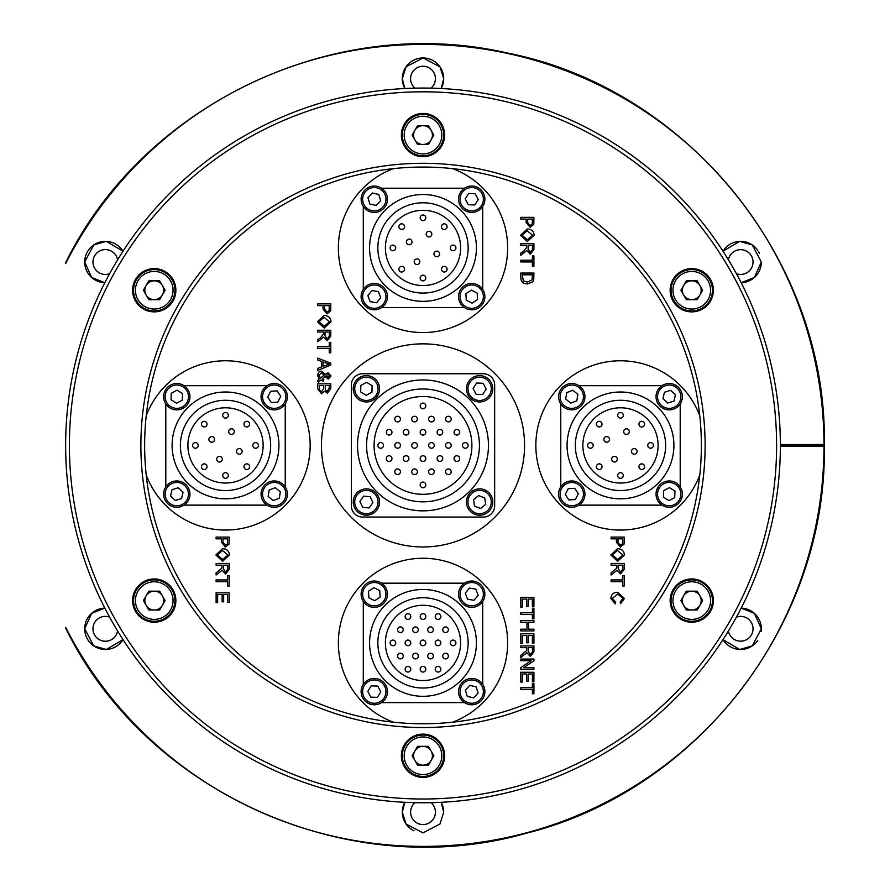 <?xml version="1.0" encoding="UTF-8"?>
<svg xmlns="http://www.w3.org/2000/svg" width="890" height="890" viewBox="0 0 890 890"><rect width="100%" height="100%" fill="white"/><g stroke="black" fill="none" stroke-linecap="round" stroke-linejoin="round"><path stroke-width="1.33" d="M109.603 617.115A12.416 12.416 0 0 0 92.961 628.796A12.416 12.416 0 0 0 117.602 630.977M84.695 628.796L91.648 613.321L104.831 608.104A20.693 20.693 0 0 0 99.758 648.699A20.693 20.693 0 0 0 123.02 639.61L106.322 649.466L93.739 645.895L84.695 628.796M117.602 259.858A12.416 12.416 0 0 0 92.961 262.027A12.416 12.416 0 0 0 109.603 273.708M104.831 282.72L91.626 277.491L84.695 262.027L93.784 244.895L106.355 241.368L123.02 251.214A20.693 20.693 0 0 0 84.695 262.027A20.693 20.693 0 0 0 104.831 282.709M431.005 88.143A12.416 12.416 0 0 0 423.006 66.238A12.416 12.416 0 0 0 415.007 88.143M402.313 78.654L406.04 66.794L423.117 57.961L439.972 66.817L443.687 78.654A20.693 20.693 0 0 0 423.006 57.961A20.693 20.693 0 0 0 404.817 88.522L402.313 78.654M736.408 273.708A12.416 12.416 0 0 0 753.04 262.027A12.416 12.416 0 0 0 728.409 259.858M757.713 250.368A20.693 20.693 0 0 0 722.991 251.214L739.679 241.368L752.273 244.928L761.317 262.027L754.375 277.491L741.181 282.72M759.437 253.405A20.693 20.693 0 0 0 758.636 251.859M728.409 630.977A12.416 12.416 0 0 0 753.04 628.796A12.416 12.416 0 0 0 736.408 617.115M741.181 608.104L754.375 613.321L761.317 628.796A20.693 20.693 0 0 0 741.17 608.115M415.007 802.68A12.416 12.416 0 0 0 423.006 824.585A12.416 12.416 0 0 0 431.005 802.68M441.195 802.302L443.687 812.169L439.994 823.984L423.006 832.862L406.051 824.029L402.313 812.169L404.817 802.302A20.693 20.693 0 0 0 413.972 830.782M443.687 812.169A20.693 20.693 0 0 0 441.184 802.302M761.15 631.422A20.693 20.693 0 0 0 761.317 628.796L752.25 645.906L739.679 649.466L722.991 639.61A20.693 20.693 0 0 0 757.702 640.489M824.351 445.979C827.01 622.866 698.105 790.42 526.446 833.207C349.57 883.826 146.427 793.413 65.649 628.106L65.649 627.294A400.978 400.978 0 0 0 823.984 446.346L780.363 446.346M824.351 444.844C827.422 260.881 687.458 88.11 506.866 52.922C334.495 13.116 143.579 103.896 65.649 262.717L65.649 263.529A400.978 400.978 0 0 1 823.984 444.477L823.984 446.346L823.984 444.477L780.363 444.477M441.184 88.522A20.693 20.693 0 0 0 443.687 78.654L441.195 88.522M741.17 282.709A20.693 20.693 0 0 0 761.317 262.027M780.363 445.412L824.207 445.412M146.216 474.993A84.639 84.639 0 0 0 298.818 487.731A84.639 84.639 0 0 0 267.834 372.109A84.639 84.639 0 0 0 146.216 415.83M393.425 168.622A84.639 84.639 0 0 0 380.686 321.223A84.639 84.639 0 0 0 496.297 290.24A84.639 84.639 0 0 0 452.587 168.622M699.785 415.83A84.639 84.639 0 0 0 547.194 403.092A84.639 84.639 0 0 0 578.166 518.714A84.639 84.639 0 0 0 699.785 474.993M452.587 722.202A84.639 84.639 0 0 0 465.325 569.6A84.639 84.639 0 0 0 349.703 600.583A84.639 84.639 0 0 0 393.425 722.202M473.78 357.457A101.56 101.56 0 0 0 335.052 394.626A101.56 101.56 0 0 0 372.22 533.366A101.56 101.56 0 0 0 510.96 496.197A101.56 101.56 0 0 0 473.78 357.457M520.806 261.938L520.806 260.203L532.376 260.203L532.376 255.875L533.922 255.875L533.922 266.277L532.376 266.266L532.376 261.938L520.806 261.938M520.583 235.26L527.192 228.986C531.419 229.053 533.744 231.144 534.156 235.272L527.347 241.535L520.583 235.26M520.806 689.461L520.806 687.725L532.376 687.725L532.376 683.398L533.922 683.398L533.922 693.799L532.376 693.799L532.376 689.461L520.806 689.461M520.806 660.714L520.806 659.056L533.922 659.045L533.922 660.825L523.62 667.723L533.922 667.723L533.922 669.38L520.806 669.38L520.806 667.611L531.107 660.714L520.806 660.714M520.806 643.57L520.806 633.791L533.922 633.78L533.922 643.27L532.376 643.27L532.376 635.516L528.36 635.527L528.36 642.78L526.824 642.78L526.813 635.527L522.352 635.527L522.352 643.581L520.806 643.57M520.806 614.523L520.806 612.787L532.376 612.776L532.376 608.46L533.922 608.46L533.922 618.85L532.376 618.85L532.376 614.512L520.806 614.523M216.114 602.63L216.114 592.84L229.231 592.84L229.231 602.33L227.684 602.319L227.684 594.576L223.668 594.576L223.668 601.829L222.122 601.829L222.122 594.576L217.661 594.576L217.661 602.63L216.114 602.63M216.114 565.195L216.114 563.459L229.231 563.459L229.231 569.277L225.648 573.95L222.077 570.256L216.114 575.018L216.114 572.837L221.877 568.176L221.933 567.208L221.933 565.195L216.114 565.195M216.114 538.839L216.114 537.104L229.231 537.104L229.108 544.046L225.437 547.116L221.443 542.21L221.443 538.839L216.114 538.839M611.085 581.671L611.085 579.935L622.655 579.935L622.655 575.619L624.202 575.619L624.202 586.009L622.655 586.009L622.655 581.671L611.085 581.671M610.863 555.004L617.471 548.73C621.698 548.796 624.024 550.888 624.435 555.015L617.627 561.267L610.863 555.004M317.674 388.819L317.674 383.824L330.791 383.824L330.791 388.741L327.442 393.091L324.65 391.255L321.479 393.725L317.674 388.819M317.674 359.983L317.674 358.147L330.791 363.176L330.791 365.045L317.674 370.418L317.674 368.438L321.646 366.914L321.646 361.429L317.674 359.983M317.674 331.981L317.674 330.246L330.791 330.234L330.791 336.053L327.22 340.725L323.649 337.032L317.674 341.805L317.674 339.613L320.411 337.889L323.504 333.995L323.504 331.981L317.674 331.981M317.674 305.615L317.674 303.879L330.791 303.879L330.668 310.821L326.997 313.892L323.014 308.986L323.014 305.615L317.674 305.615M317.452 321.78L324.06 315.505C328.288 315.572 330.613 317.663 331.024 321.791L324.216 328.054L317.452 321.78M317.674 348.457L317.674 346.722L329.244 346.711L329.244 342.394L330.791 342.394L330.791 352.785L329.244 352.785L329.244 348.446L317.674 348.457M317.374 381.042L319.221 379.029L317.452 375.269L318.809 372.065L321.29 371.108L325.206 374.234L328.087 372.754L331.024 376.014L328.221 379.062L325.028 376.581L322.024 378.94L323.849 379.563L323.493 381.243L320.667 380.075L318.653 382.122L317.374 381.042M611.085 538.839L611.085 537.104L624.202 537.104L624.079 544.046L620.408 547.116L616.414 542.21L616.414 538.839L611.085 538.839M611.085 565.195L611.085 563.459L624.202 563.459L624.202 569.277L620.619 573.95L617.048 570.256L611.085 575.018L611.085 572.837L616.848 568.176L616.915 567.208L616.904 565.195L611.085 565.195M612.342 598.325L615.691 602.163L615.246 603.898L610.863 598.469C611.207 594.398 613.51 592.34 617.749 592.306L624.424 598.492L620.608 603.676L620.208 601.963L622.944 598.458L617.749 594.097L612.342 598.325M215.892 555.004L222.5 548.73C226.728 548.796 229.053 550.888 229.464 555.015L222.656 561.267L215.892 555.004M216.114 581.671L216.114 579.935L227.684 579.935L227.684 575.619L229.231 575.619L229.231 586.009L227.684 586.009L227.684 581.671L216.114 581.671M520.806 607.114L520.806 597.323L533.922 597.323L533.922 606.813L532.376 606.813L532.376 599.059L528.36 599.059L528.36 606.312L526.824 606.324L526.813 599.059L522.352 599.059L522.352 607.114L520.806 607.114M520.806 622.377L520.806 620.642L533.922 620.642L533.922 622.377L528.538 622.377L528.538 629.185L533.922 629.185L533.922 630.921L520.806 630.932L520.806 629.197L526.991 629.197L526.991 622.377L520.806 622.377M520.806 647.664L520.806 645.929L533.922 645.929L533.922 651.747L530.34 656.419L526.769 652.726L520.806 657.488L520.806 655.307L526.568 650.646L526.635 649.678L526.624 647.664L520.806 647.664M520.806 682.063L520.806 672.273L533.922 672.273L533.922 681.751L532.376 681.751L532.376 674.008L528.36 674.008L528.36 681.262L526.824 681.262L526.813 674.008L522.352 674.008L522.352 682.063L520.806 682.063M520.806 219.096L520.806 217.36L533.922 217.36L533.8 224.302L530.129 227.373L526.135 222.467L526.135 219.096L520.806 219.096M520.806 245.462L520.806 243.727L533.922 243.727L533.922 249.534L530.34 254.206L526.769 250.513L520.806 255.285L520.806 253.094L523.531 251.369L526.635 247.476L526.624 245.462L520.806 245.462M520.806 277.802L520.806 273.063L533.922 273.063L533.733 279.916L532.798 281.841L527.436 283.91C523.231 283.921 521.017 281.874 520.806 277.802M329.244 305.615L324.561 305.615L324.561 309.008L326.942 312.101L329.133 310.588L329.244 305.615M329.534 321.802L324.038 317.296L318.943 321.768L324.227 326.263L329.534 321.802M329.345 331.97L325.006 331.97L325.006 335.708L327.22 338.934L329.345 336.131L329.345 331.97M326.908 363.365L323.059 361.93L323.059 366.38L329.411 364.077L326.908 363.365M326.897 375.035L326.063 375.758L328.176 377.416L329.689 375.936L328.243 374.412L326.897 375.035M318.876 375.28L320.5 378.016L324.16 375.068L321.39 372.843L318.876 375.28M329.244 385.548L325.284 385.559L325.44 390.043L327.231 391.378L329.244 388.174L329.244 385.548M323.738 385.559L319.221 385.559L319.288 389.998L321.479 391.923L323.738 388.585L323.738 385.559M622.655 538.839L617.971 538.839L617.971 542.232L620.352 545.325L622.544 543.812L622.655 538.839M622.944 555.015L617.449 550.521L612.342 554.993L617.638 559.487L622.944 555.015M622.755 565.195L618.417 565.195L618.417 568.933L620.619 572.159L622.755 569.344L622.755 565.195M227.684 538.839L222.989 538.839L222.989 542.232L225.381 545.325L227.562 543.812L227.684 538.839M227.974 555.015L222.478 550.521L217.371 554.993L222.667 559.487L227.974 555.015M227.784 565.195L223.446 565.195L223.446 568.933L225.648 572.159L227.784 569.344L227.784 565.195M532.476 647.664L528.137 647.664L528.137 651.391L530.34 654.628L532.476 651.814L532.476 647.664M532.376 219.096L527.692 219.096L527.692 222.489L530.073 225.582L532.264 224.069L532.376 219.096M532.665 235.283L527.169 230.777L522.063 235.249L527.358 239.744L532.665 235.283M532.476 245.462L528.137 245.462L528.137 249.189L530.34 252.415L532.476 249.612L532.476 245.462M532.376 274.799L522.352 274.799L523.276 280.817L527.47 282.119L532.109 279.805L532.376 274.799M172.927 481.546A13.161 13.161 0 0 0 164.227 498.011A13.161 13.161 0 0 0 180.681 506.71A13.161 13.161 0 0 0 189.381 490.245A13.161 13.161 0 0 0 172.927 481.546A13.161 13.161 0 0 1 189.381 490.245A13.161 13.161 0 0 1 180.681 506.71M178.256 487.776L172.026 489.689L170.58 496.042L175.352 500.48L181.582 498.556L183.029 492.203L178.256 487.776M474.893 514.32A13.161 13.161 0 0 0 491.903 506.744A13.161 13.161 0 0 0 484.338 489.734A13.161 13.161 0 0 0 467.328 497.299A13.161 13.161 0 0 0 474.893 514.32A13.161 13.161 0 0 1 467.328 497.299A13.161 13.161 0 0 1 484.338 489.734M474.548 506.121L480.633 508.457L485.695 504.363L484.683 497.922L478.598 495.585L473.536 499.691L474.548 506.121M384.469 304.992A13.161 13.161 0 0 0 382.644 286.458A13.161 13.161 0 0 0 364.11 288.282A13.161 13.161 0 0 0 365.935 306.816A13.161 13.161 0 0 0 384.469 304.992A13.161 13.161 0 0 1 365.935 306.816A13.161 13.161 0 0 1 364.11 288.282M376.581 302.733L380.72 297.705L378.428 291.608L371.998 290.541L367.859 295.58L370.151 301.677L376.581 302.733M710.576 290.24A18.812 18.812 0 0 0 691.764 271.439A18.812 18.812 0 0 0 672.951 290.24A18.812 18.812 0 0 0 691.764 309.053A18.812 18.812 0 0 0 710.576 290.24M671.071 290.24A20.693 20.693 0 0 1 691.764 269.559A20.693 20.693 0 0 1 712.456 290.24A20.693 20.693 0 0 1 691.764 310.933A20.693 20.693 0 0 1 671.071 290.24M699.907 294.946A9.401 9.401 0 0 0 691.764 280.839A9.401 9.401 0 0 0 683.62 294.946A9.401 9.401 0 0 0 699.907 294.946M680.906 290.24L686.335 280.839L697.193 280.839L702.622 290.24L697.193 299.652L686.335 299.652L680.906 290.24M144.836 600.583A9.401 9.401 0 0 0 162.392 605.278A9.401 9.401 0 0 0 154.248 591.171A9.401 9.401 0 0 0 146.105 605.278M135.436 600.583A18.812 18.812 0 0 0 154.248 619.384A18.812 18.812 0 0 0 173.049 600.583A18.812 18.812 0 0 0 154.248 581.771A18.812 18.812 0 0 0 135.436 600.583M174.93 600.583A20.693 20.693 0 0 1 154.248 621.265A20.693 20.693 0 0 1 133.556 600.583A20.693 20.693 0 0 1 154.248 579.891A20.693 20.693 0 0 1 174.93 600.583M165.106 600.583L159.677 609.984L148.819 609.984L143.39 600.583L148.819 591.171L159.677 591.171L165.106 600.583M461.543 585.831A13.161 13.161 0 0 0 463.367 604.366A13.161 13.161 0 0 0 481.891 602.541A13.161 13.161 0 0 0 480.066 584.007A13.161 13.161 0 0 0 461.543 585.831A13.161 13.161 0 0 1 480.066 584.007A13.161 13.161 0 0 1 481.891 602.541M469.419 588.09L465.292 593.118L467.584 599.226L474.014 600.283L478.141 595.243L475.85 589.147L469.419 588.09M563.426 406.875A13.161 13.161 0 0 0 581.949 405.05A13.161 13.161 0 0 0 580.135 386.527A13.161 13.161 0 0 0 561.601 388.34A13.161 13.161 0 0 0 563.426 406.875A13.161 13.161 0 0 1 561.601 388.34A13.161 13.161 0 0 1 580.135 386.527M565.684 398.998L570.712 403.126L576.809 400.834L577.877 394.404L572.837 390.276L566.741 392.568L565.684 398.998M386.872 195.333A13.161 13.161 0 0 0 370.407 186.633A13.161 13.161 0 0 0 361.707 203.087A13.161 13.161 0 0 0 378.172 211.798A13.161 13.161 0 0 0 386.872 195.333A13.161 13.161 0 0 1 378.172 211.798A13.161 13.161 0 0 1 361.707 203.087M380.642 200.662L378.717 194.432L372.365 192.985L367.937 197.758L369.862 203.988L376.214 205.434L380.642 200.662M405.139 616.57A2.826 2.826 0 0 0 407.954 619.384A2.826 2.826 0 0 0 410.78 616.57A2.826 2.826 0 0 0 407.954 613.744A2.826 2.826 0 0 0 405.139 616.57M420.18 616.57A2.826 2.826 0 0 0 423.006 619.384A2.826 2.826 0 0 0 425.82 616.57A2.826 2.826 0 0 0 423.006 613.744A2.826 2.826 0 0 0 420.18 616.57M435.232 616.57A2.826 2.826 0 0 0 438.047 619.384A2.826 2.826 0 0 0 440.873 616.57A2.826 2.826 0 0 0 438.047 613.744A2.826 2.826 0 0 0 435.232 616.57M397.608 629.731A2.826 2.826 0 0 0 400.433 632.556A2.826 2.826 0 0 0 403.259 629.731A2.826 2.826 0 0 0 400.433 626.916A2.826 2.826 0 0 0 397.608 629.731M412.66 629.731A2.826 2.826 0 0 0 415.485 632.556A2.826 2.826 0 0 0 418.3 629.731A2.826 2.826 0 0 0 415.485 626.916A2.826 2.826 0 0 0 412.66 629.731M427.701 629.731A2.826 2.826 0 0 0 430.526 632.556A2.826 2.826 0 0 0 433.352 629.731A2.826 2.826 0 0 0 430.526 626.916A2.826 2.826 0 0 0 427.701 629.731M442.753 629.731A2.826 2.826 0 0 0 445.579 632.556A2.826 2.826 0 0 0 448.393 629.731A2.826 2.826 0 0 0 445.579 626.916A2.826 2.826 0 0 0 442.753 629.731M405.139 669.236A2.826 2.826 0 0 0 407.954 672.05A2.826 2.826 0 0 0 410.78 669.236A2.826 2.826 0 0 0 407.954 666.41A2.826 2.826 0 0 0 405.139 669.236M420.18 669.236A2.826 2.826 0 0 0 423.006 672.05A2.826 2.826 0 0 0 425.82 669.236A2.826 2.826 0 0 0 423.006 666.41A2.826 2.826 0 0 0 420.18 669.236M435.232 669.236A2.826 2.826 0 0 0 438.047 672.05A2.826 2.826 0 0 0 440.873 669.236A2.826 2.826 0 0 0 438.047 666.41A2.826 2.826 0 0 0 435.232 669.236M397.608 656.064A2.826 2.826 0 0 0 400.433 658.889A2.826 2.826 0 0 0 403.259 656.064A2.826 2.826 0 0 0 400.433 653.249A2.826 2.826 0 0 0 397.608 656.064M412.66 656.064A2.826 2.826 0 0 0 415.485 658.889A2.826 2.826 0 0 0 418.3 656.064A2.826 2.826 0 0 0 415.485 653.249A2.826 2.826 0 0 0 412.66 656.064M427.701 656.064A2.826 2.826 0 0 0 430.526 658.889A2.826 2.826 0 0 0 433.352 656.064A2.826 2.826 0 0 0 430.526 653.249A2.826 2.826 0 0 0 427.701 656.064M442.753 656.064A2.826 2.826 0 0 0 445.579 658.889A2.826 2.826 0 0 0 448.393 656.064A2.826 2.826 0 0 0 445.579 653.249A2.826 2.826 0 0 0 442.753 656.064M450.273 642.903A2.826 2.826 0 0 0 453.099 645.717A2.826 2.826 0 0 0 455.914 642.903A2.826 2.826 0 0 0 453.099 640.077A2.826 2.826 0 0 0 450.273 642.903M435.232 642.903A2.826 2.826 0 0 0 438.047 645.717A2.826 2.826 0 0 0 440.873 642.903A2.826 2.826 0 0 0 438.047 640.077A2.826 2.826 0 0 0 435.232 642.903M420.18 642.903A2.826 2.826 0 0 0 423.006 645.717A2.826 2.826 0 0 0 425.82 642.903A2.826 2.826 0 0 0 423.006 640.077A2.826 2.826 0 0 0 420.18 642.903M405.139 642.903A2.826 2.826 0 0 0 407.954 645.717A2.826 2.826 0 0 0 410.78 642.903A2.826 2.826 0 0 0 407.954 640.077A2.826 2.826 0 0 0 405.139 642.903M390.087 642.903A2.826 2.826 0 0 0 392.913 645.717A2.826 2.826 0 0 0 395.727 642.903A2.826 2.826 0 0 0 392.913 640.077A2.826 2.826 0 0 0 390.087 642.903M385.392 642.903A37.614 37.614 0 0 1 423.006 605.278A37.614 37.614 0 0 1 460.62 642.903A37.614 37.614 0 0 1 423.006 680.516A37.614 37.614 0 0 1 385.392 642.903M468.14 642.903A45.145 45.145 0 0 1 423.006 688.037A45.145 45.145 0 0 1 377.861 642.903A45.145 45.145 0 0 1 423.006 597.757A45.145 45.145 0 0 1 468.14 642.903M476.417 642.903A53.411 53.411 0 0 1 423.006 696.314A53.411 53.411 0 0 1 369.584 642.903A53.411 53.411 0 0 1 423.006 589.48A53.411 53.411 0 0 1 476.417 642.903M363.287 684.377L363.287 601.418M381.521 583.184L464.491 583.184M482.725 601.418L482.725 684.377M464.491 702.611L381.521 702.611M359.527 400.033A13.161 13.161 0 0 0 377.627 395.661A13.161 13.161 0 0 0 373.255 377.56A13.161 13.161 0 0 0 355.155 381.944A13.161 13.161 0 0 0 359.527 400.033A13.161 13.161 0 0 1 355.155 381.944A13.161 13.161 0 0 1 373.255 377.56M360.673 391.923L366.235 395.316L371.953 392.19L372.109 385.682L366.547 382.288L360.828 385.403L360.673 391.923M378.295 496.409A13.161 13.161 0 0 0 360.773 490.123A13.161 13.161 0 0 0 354.487 507.645A13.161 13.161 0 0 0 372.009 513.931A13.161 13.161 0 0 0 378.295 496.409A13.161 13.161 0 0 1 372.009 513.931A13.161 13.161 0 0 1 354.487 507.645M372.888 502.561L370.107 496.676L363.609 496.13L359.894 501.482L362.675 507.378L369.172 507.912L372.888 502.561M662.193 505.264A13.161 13.161 0 0 0 680.349 501.137A13.161 13.161 0 0 0 676.211 482.981A13.161 13.161 0 0 0 658.066 487.119A13.161 13.161 0 0 0 662.193 505.264A13.161 13.161 0 0 1 658.066 487.119A13.161 13.161 0 0 1 676.211 482.981M663.439 497.165L668.957 500.636L674.72 497.599L674.965 491.08L669.447 487.62L663.684 490.657L663.439 497.165M285.278 389.542A13.161 13.161 0 0 0 267.078 385.648A13.161 13.161 0 0 0 263.184 403.86A13.161 13.161 0 0 0 281.385 407.753A13.161 13.161 0 0 0 285.278 389.542A13.161 13.161 0 0 1 281.385 407.753A13.161 13.161 0 0 1 263.184 403.86M280.739 396.361L277.19 390.899L270.694 391.233L267.723 397.029L271.261 402.503L277.769 402.169L280.739 396.361M367.136 583.139A13.161 13.161 0 0 0 363.242 601.34A13.161 13.161 0 0 0 381.443 605.233A13.161 13.161 0 0 0 385.337 587.033A13.161 13.161 0 0 0 367.136 583.139A13.161 13.161 0 0 1 385.337 587.033A13.161 13.161 0 0 1 381.443 605.233M373.956 587.678L368.493 591.216L368.816 597.724L374.623 600.694L380.097 597.145L379.763 590.649L373.956 587.678M144.836 273.953A18.812 18.812 0 0 0 137.961 299.652A18.812 18.812 0 0 0 163.649 306.527A18.812 18.812 0 0 0 170.535 280.839A18.812 18.812 0 0 0 144.836 273.953M164.594 308.163A20.693 20.693 0 0 1 136.326 300.586A20.693 20.693 0 0 1 143.902 272.329A20.693 20.693 0 0 1 172.159 279.905A20.693 20.693 0 0 1 164.594 308.163M154.248 280.839A9.401 9.401 0 0 0 146.105 294.946A9.401 9.401 0 0 0 162.392 294.946A9.401 9.401 0 0 0 154.248 280.839M159.677 299.652L148.819 299.652L143.39 290.24L148.819 280.839L159.677 280.839L165.106 290.24L159.677 299.652M413.594 772.042A18.812 18.812 0 0 0 439.293 765.155A18.812 18.812 0 0 0 432.407 739.457A18.812 18.812 0 0 0 406.719 746.343A18.812 18.812 0 0 0 413.594 772.042M433.352 737.832A20.693 20.693 0 0 1 440.917 766.09A20.693 20.693 0 0 1 412.66 773.666A20.693 20.693 0 0 1 405.084 745.408A20.693 20.693 0 0 1 433.352 737.832M414.862 760.449A9.401 9.401 0 0 0 431.149 760.449A9.401 9.401 0 0 0 423.006 746.343A9.401 9.401 0 0 0 414.862 760.449M428.435 746.343L433.864 755.744L428.435 765.155L417.577 765.155L412.148 755.744L417.577 746.343L428.435 746.343M208.894 439.415A2.826 2.826 0 0 0 211.72 442.23A2.826 2.826 0 0 0 214.535 439.415A2.826 2.826 0 0 0 211.72 436.589A2.826 2.826 0 0 0 208.894 439.415M228.697 431.617A2.826 2.826 0 0 0 231.511 434.431A2.826 2.826 0 0 0 234.337 431.617A2.826 2.826 0 0 0 231.511 428.791A2.826 2.826 0 0 0 228.697 431.617M236.495 451.408A2.826 2.826 0 0 0 239.321 454.234A2.826 2.826 0 0 0 242.136 451.408A2.826 2.826 0 0 0 239.321 448.593A2.826 2.826 0 0 0 236.495 451.408M216.693 459.207A2.826 2.826 0 0 0 219.518 462.032A2.826 2.826 0 0 0 222.333 459.207A2.826 2.826 0 0 0 219.518 456.392A2.826 2.826 0 0 0 216.693 459.207M192.607 445.412A2.826 2.826 0 0 0 195.422 448.237A2.826 2.826 0 0 0 198.248 445.412A2.826 2.826 0 0 0 195.422 442.586A2.826 2.826 0 0 0 192.607 445.412M201.418 424.13A2.826 2.826 0 0 0 204.233 426.955A2.826 2.826 0 0 0 207.059 424.13A2.826 2.826 0 0 0 204.233 421.315A2.826 2.826 0 0 0 201.418 424.13M222.7 415.319A2.826 2.826 0 0 0 225.515 418.144A2.826 2.826 0 0 0 228.341 415.319A2.826 2.826 0 0 0 225.515 412.493A2.826 2.826 0 0 0 222.7 415.319M243.971 424.13A2.826 2.826 0 0 0 246.797 426.955A2.826 2.826 0 0 0 249.623 424.13A2.826 2.826 0 0 0 246.797 421.315A2.826 2.826 0 0 0 243.971 424.13M252.793 445.412A2.826 2.826 0 0 0 255.608 448.237A2.826 2.826 0 0 0 258.434 445.412A2.826 2.826 0 0 0 255.608 442.586A2.826 2.826 0 0 0 252.793 445.412M243.971 466.694A2.826 2.826 0 0 0 246.797 469.508A2.826 2.826 0 0 0 249.623 466.694A2.826 2.826 0 0 0 246.797 463.868A2.826 2.826 0 0 0 243.971 466.694M222.7 475.505A2.826 2.826 0 0 0 225.515 478.33A2.826 2.826 0 0 0 228.341 475.505A2.826 2.826 0 0 0 225.515 472.679A2.826 2.826 0 0 0 222.7 475.505M201.418 466.694A2.826 2.826 0 0 0 204.233 469.508A2.826 2.826 0 0 0 207.059 466.694A2.826 2.826 0 0 0 204.233 463.868A2.826 2.826 0 0 0 201.418 466.694M187.901 445.412A37.614 37.614 0 0 1 225.515 407.798A37.614 37.614 0 0 1 263.129 445.412A37.614 37.614 0 0 1 225.515 483.025A37.614 37.614 0 0 1 187.901 445.412M270.66 445.412A45.145 45.145 0 0 1 225.515 490.557A45.145 45.145 0 0 1 180.381 445.412A45.145 45.145 0 0 1 225.515 400.278A45.145 45.145 0 0 1 270.66 445.412M278.937 445.412A53.411 53.411 0 0 1 225.515 498.823A53.411 53.411 0 0 1 172.104 445.412A53.411 53.411 0 0 1 225.515 392.001A53.411 53.411 0 0 1 278.937 445.412M165.796 486.897L165.796 403.926M184.03 385.693L267 385.693M285.234 403.926L285.234 486.897M267 505.131L184.03 505.131M478.876 307.695A13.161 13.161 0 0 0 482.769 289.484A13.161 13.161 0 0 0 464.558 285.59A13.161 13.161 0 0 0 460.664 303.79A13.161 13.161 0 0 0 478.876 307.695A13.161 13.161 0 0 1 460.664 303.79A13.161 13.161 0 0 1 464.558 285.59M472.045 303.145L477.518 299.607L477.185 293.099L471.389 290.129L465.915 293.678L466.249 300.175L472.045 303.145M406.385 241.924A2.826 2.826 0 0 0 409.2 244.75A2.826 2.826 0 0 0 412.026 241.924A2.826 2.826 0 0 0 409.2 239.11A2.826 2.826 0 0 0 406.385 241.924M426.188 234.126A2.826 2.826 0 0 0 429.002 236.951A2.826 2.826 0 0 0 431.828 234.126A2.826 2.826 0 0 0 429.002 231.311A2.826 2.826 0 0 0 426.188 234.126M433.986 253.928A2.826 2.826 0 0 0 436.801 256.743A2.826 2.826 0 0 0 439.627 253.928A2.826 2.826 0 0 0 436.801 251.102A2.826 2.826 0 0 0 433.986 253.928M414.184 261.727A2.826 2.826 0 0 0 416.998 264.541A2.826 2.826 0 0 0 419.824 261.727A2.826 2.826 0 0 0 416.998 258.901A2.826 2.826 0 0 0 414.184 261.727M390.087 247.921A2.826 2.826 0 0 0 392.913 250.746A2.826 2.826 0 0 0 395.727 247.921A2.826 2.826 0 0 0 392.913 245.106A2.826 2.826 0 0 0 390.087 247.921M398.898 226.65A2.826 2.826 0 0 0 401.724 229.464A2.826 2.826 0 0 0 404.55 226.65A2.826 2.826 0 0 0 401.724 223.824A2.826 2.826 0 0 0 398.898 226.65M420.18 217.828A2.826 2.826 0 0 0 423.006 220.653A2.826 2.826 0 0 0 425.82 217.828A2.826 2.826 0 0 0 423.006 215.013A2.826 2.826 0 0 0 420.18 217.828M441.462 226.65A2.826 2.826 0 0 0 444.288 229.464A2.826 2.826 0 0 0 447.103 226.65A2.826 2.826 0 0 0 444.288 223.824A2.826 2.826 0 0 0 441.462 226.65M450.273 247.921A2.826 2.826 0 0 0 453.099 250.746A2.826 2.826 0 0 0 455.914 247.921A2.826 2.826 0 0 0 453.099 245.106A2.826 2.826 0 0 0 450.273 247.921M441.462 269.203A2.826 2.826 0 0 0 444.288 272.029A2.826 2.826 0 0 0 447.103 269.203A2.826 2.826 0 0 0 444.288 266.388A2.826 2.826 0 0 0 441.462 269.203M420.18 278.014A2.826 2.826 0 0 0 423.006 280.839A2.826 2.826 0 0 0 425.82 278.014A2.826 2.826 0 0 0 423.006 275.199A2.826 2.826 0 0 0 420.18 278.014M398.898 269.203A2.826 2.826 0 0 0 401.724 272.029A2.826 2.826 0 0 0 404.55 269.203A2.826 2.826 0 0 0 401.724 266.388A2.826 2.826 0 0 0 398.898 269.203M385.392 247.921A37.614 37.614 0 0 1 423.006 210.307A37.614 37.614 0 0 1 460.62 247.921A37.614 37.614 0 0 1 423.006 285.545A37.614 37.614 0 0 1 385.392 247.921M468.14 247.921A45.145 45.145 0 0 1 423.006 293.066A45.145 45.145 0 0 1 377.861 247.921A45.145 45.145 0 0 1 423.006 202.787A45.145 45.145 0 0 1 468.14 247.921M476.417 247.921A53.411 53.411 0 0 1 423.006 301.343A53.411 53.411 0 0 1 369.584 247.921A53.411 53.411 0 0 1 423.006 194.51A53.411 53.411 0 0 1 476.417 247.921M363.287 289.406L363.287 206.447M381.521 188.213L464.491 188.213M482.725 206.447L482.725 289.406M464.491 307.64L381.521 307.64M673.085 409.278A13.161 13.161 0 0 0 681.785 392.824A13.161 13.161 0 0 0 665.319 384.113A13.161 13.161 0 0 0 656.62 400.578A13.161 13.161 0 0 0 673.085 409.278A13.161 13.161 0 0 1 656.62 400.578A13.161 13.161 0 0 1 665.319 384.113M667.756 403.048L673.975 401.134L675.432 394.782L670.648 390.343L664.43 392.268L662.972 398.62L667.756 403.048M363.142 684.599A13.161 13.161 0 0 0 367.281 702.755A13.161 13.161 0 0 0 385.437 698.628A13.161 13.161 0 0 0 381.298 680.472A13.161 13.161 0 0 0 363.142 684.599A13.161 13.161 0 0 1 381.298 680.472A13.161 13.161 0 0 1 385.437 698.628M371.252 685.845L367.781 691.363L370.819 697.126L377.327 697.371L380.798 691.864L377.761 686.101L371.252 685.845M603.865 439.415A2.826 2.826 0 0 0 606.691 442.23A2.826 2.826 0 0 0 609.517 439.415A2.826 2.826 0 0 0 606.691 436.589A2.826 2.826 0 0 0 603.865 439.415M623.668 431.617A2.826 2.826 0 0 0 626.493 434.431A2.826 2.826 0 0 0 629.308 431.617A2.826 2.826 0 0 0 626.493 428.791A2.826 2.826 0 0 0 623.668 431.617M631.466 451.408A2.826 2.826 0 0 0 634.292 454.234A2.826 2.826 0 0 0 637.106 451.408A2.826 2.826 0 0 0 634.292 448.593A2.826 2.826 0 0 0 631.466 451.408M611.675 459.207A2.826 2.826 0 0 0 614.489 462.032A2.826 2.826 0 0 0 617.315 459.207A2.826 2.826 0 0 0 614.489 456.392A2.826 2.826 0 0 0 611.675 459.207M587.578 445.412A2.826 2.826 0 0 0 590.393 448.237A2.826 2.826 0 0 0 593.218 445.412A2.826 2.826 0 0 0 590.393 442.586A2.826 2.826 0 0 0 587.578 445.412M596.389 424.13A2.826 2.826 0 0 0 599.215 426.955A2.826 2.826 0 0 0 602.029 424.13A2.826 2.826 0 0 0 599.215 421.315A2.826 2.826 0 0 0 596.389 424.13M617.671 415.319A2.826 2.826 0 0 0 620.486 418.144A2.826 2.826 0 0 0 623.312 415.319A2.826 2.826 0 0 0 620.486 412.493A2.826 2.826 0 0 0 617.671 415.319M638.953 424.13A2.826 2.826 0 0 0 641.768 426.955A2.826 2.826 0 0 0 644.594 424.13A2.826 2.826 0 0 0 641.768 421.315A2.826 2.826 0 0 0 638.953 424.13M647.764 445.412A2.826 2.826 0 0 0 650.579 448.237A2.826 2.826 0 0 0 653.405 445.412A2.826 2.826 0 0 0 650.579 442.586A2.826 2.826 0 0 0 647.764 445.412M638.953 466.694A2.826 2.826 0 0 0 641.768 469.508A2.826 2.826 0 0 0 644.594 466.694A2.826 2.826 0 0 0 641.768 463.868A2.826 2.826 0 0 0 638.953 466.694M617.671 475.505A2.826 2.826 0 0 0 620.486 478.33A2.826 2.826 0 0 0 623.312 475.505A2.826 2.826 0 0 0 620.486 472.679A2.826 2.826 0 0 0 617.671 475.505M596.389 466.694A2.826 2.826 0 0 0 599.215 469.508A2.826 2.826 0 0 0 602.029 466.694A2.826 2.826 0 0 0 599.215 463.868A2.826 2.826 0 0 0 596.389 466.694M582.872 445.412A37.614 37.614 0 0 1 620.486 407.798A37.614 37.614 0 0 1 658.111 445.412A37.614 37.614 0 0 1 620.486 483.025A37.614 37.614 0 0 1 582.872 445.412M665.631 445.412A45.145 45.145 0 0 1 620.486 490.557A45.145 45.145 0 0 1 575.352 445.412A45.145 45.145 0 0 1 620.486 400.278A45.145 45.145 0 0 1 665.631 445.412M673.908 445.412A53.411 53.411 0 0 1 620.486 498.823A53.411 53.411 0 0 1 567.075 445.412A53.411 53.411 0 0 1 620.486 392.001A53.411 53.411 0 0 1 673.908 445.412M560.778 486.897L560.778 403.926M579.012 385.693L661.971 385.693M680.205 403.926L680.205 486.897M661.971 505.131L579.012 505.131M459.14 695.49A13.161 13.161 0 0 0 475.594 704.19A13.161 13.161 0 0 0 484.293 687.736A13.161 13.161 0 0 0 467.84 679.037A13.161 13.161 0 0 0 459.14 695.49A13.161 13.161 0 0 1 467.84 679.037A13.161 13.161 0 0 1 484.293 687.736M465.37 690.162L467.283 696.392L473.636 697.838L478.064 693.065L476.15 686.835L469.798 685.389L465.37 690.162M418.3 763.898A9.401 9.401 0 0 0 423.006 765.155M183.818 385.559A13.161 13.161 0 0 0 165.662 389.686A13.161 13.161 0 0 0 169.79 407.843A13.161 13.161 0 0 0 187.946 403.715A13.161 13.161 0 0 0 183.818 385.559A13.161 13.161 0 0 1 187.946 403.715A13.161 13.161 0 0 1 169.79 407.843M182.561 393.658L177.054 390.187L171.292 393.224L171.036 399.743L176.554 403.214L182.316 400.166L182.561 393.658M479.076 401.957A13.161 13.161 0 0 0 492.771 389.342A13.161 13.161 0 0 0 480.155 375.647A13.161 13.161 0 0 0 466.46 388.262A13.161 13.161 0 0 0 479.076 401.957A13.161 13.161 0 0 1 466.46 388.262A13.161 13.161 0 0 1 480.155 375.647M476.128 394.303L482.636 394.57L486.129 389.064L483.103 383.29L476.595 383.034L473.102 388.53L476.128 394.303M282.586 483.949A13.161 13.161 0 0 0 264.052 485.773A13.161 13.161 0 0 0 265.876 504.296A13.161 13.161 0 0 0 284.411 502.483A13.161 13.161 0 0 0 282.586 483.949A13.161 13.161 0 0 1 284.411 502.483A13.161 13.161 0 0 1 265.876 504.296M280.328 491.836L275.288 487.698L269.192 489.99L268.135 496.42L273.163 500.558L279.271 498.255L280.328 491.836M560.722 501.281A13.161 13.161 0 0 0 578.934 505.175A13.161 13.161 0 0 0 582.828 486.975A13.161 13.161 0 0 0 564.616 483.07A13.161 13.161 0 0 0 560.722 501.281A13.161 13.161 0 0 1 564.616 483.07A13.161 13.161 0 0 1 582.828 486.975M565.272 494.462L568.81 499.924L575.318 499.59L578.289 493.794L574.74 488.321L568.232 488.655L565.272 494.462M386.327 458.572A2.826 2.826 0 0 0 389.153 461.398A2.826 2.826 0 0 0 391.967 458.572A2.826 2.826 0 0 0 389.153 455.758A2.826 2.826 0 0 0 386.327 458.572M403.259 458.572A2.826 2.826 0 0 0 406.074 461.398A2.826 2.826 0 0 0 408.899 458.572A2.826 2.826 0 0 0 406.074 455.758A2.826 2.826 0 0 0 403.259 458.572M420.18 458.572A2.826 2.826 0 0 0 423.006 461.398A2.826 2.826 0 0 0 425.82 458.572A2.826 2.826 0 0 0 423.006 455.758A2.826 2.826 0 0 0 420.18 458.572M437.112 458.572A2.826 2.826 0 0 0 439.927 461.398A2.826 2.826 0 0 0 442.753 458.572A2.826 2.826 0 0 0 439.927 455.758A2.826 2.826 0 0 0 437.112 458.572M454.034 458.572A2.826 2.826 0 0 0 456.859 461.398A2.826 2.826 0 0 0 459.685 458.572A2.826 2.826 0 0 0 456.859 455.758A2.826 2.826 0 0 0 454.034 458.572M445.579 471.745A2.826 2.826 0 0 0 448.393 474.57A2.826 2.826 0 0 0 451.219 471.745A2.826 2.826 0 0 0 448.393 468.919A2.826 2.826 0 0 0 445.579 471.745M428.646 471.745A2.826 2.826 0 0 0 431.472 474.57A2.826 2.826 0 0 0 434.287 471.745A2.826 2.826 0 0 0 431.472 468.919A2.826 2.826 0 0 0 428.646 471.745M411.714 471.745A2.826 2.826 0 0 0 414.54 474.57A2.826 2.826 0 0 0 417.366 471.745A2.826 2.826 0 0 0 414.54 468.919A2.826 2.826 0 0 0 411.714 471.745M394.793 471.745A2.826 2.826 0 0 0 397.608 474.57A2.826 2.826 0 0 0 400.433 471.745A2.826 2.826 0 0 0 397.608 468.919A2.826 2.826 0 0 0 394.793 471.745M420.18 484.905A2.826 2.826 0 0 0 423.006 487.731A2.826 2.826 0 0 0 425.82 484.905A2.826 2.826 0 0 0 423.006 482.091A2.826 2.826 0 0 0 420.18 484.905M420.18 405.918A2.826 2.826 0 0 0 423.006 408.733A2.826 2.826 0 0 0 425.82 405.918A2.826 2.826 0 0 0 423.006 403.092A2.826 2.826 0 0 0 420.18 405.918M394.793 419.079A2.826 2.826 0 0 0 397.608 421.905A2.826 2.826 0 0 0 400.433 419.079A2.826 2.826 0 0 0 397.608 416.264A2.826 2.826 0 0 0 394.793 419.079M411.714 419.079A2.826 2.826 0 0 0 414.54 421.905A2.826 2.826 0 0 0 417.366 419.079A2.826 2.826 0 0 0 414.54 416.264A2.826 2.826 0 0 0 411.714 419.079M445.579 419.079A2.826 2.826 0 0 0 448.393 421.905A2.826 2.826 0 0 0 451.219 419.079A2.826 2.826 0 0 0 448.393 416.264A2.826 2.826 0 0 0 445.579 419.079M428.646 419.079A2.826 2.826 0 0 0 431.472 421.905A2.826 2.826 0 0 0 434.287 419.079A2.826 2.826 0 0 0 431.472 416.264A2.826 2.826 0 0 0 428.646 419.079M386.327 432.251A2.826 2.826 0 0 0 389.153 435.065A2.826 2.826 0 0 0 391.967 432.251A2.826 2.826 0 0 0 389.153 429.425A2.826 2.826 0 0 0 386.327 432.251M403.259 432.251A2.826 2.826 0 0 0 406.074 435.065A2.826 2.826 0 0 0 408.899 432.251A2.826 2.826 0 0 0 406.074 429.425A2.826 2.826 0 0 0 403.259 432.251M454.034 432.251A2.826 2.826 0 0 0 456.859 435.065A2.826 2.826 0 0 0 459.685 432.251A2.826 2.826 0 0 0 456.859 429.425A2.826 2.826 0 0 0 454.034 432.251M437.112 432.251A2.826 2.826 0 0 0 439.927 435.065A2.826 2.826 0 0 0 442.753 432.251A2.826 2.826 0 0 0 439.927 429.425A2.826 2.826 0 0 0 437.112 432.251M420.18 432.251A2.826 2.826 0 0 0 423.006 435.065A2.826 2.826 0 0 0 425.82 432.251A2.826 2.826 0 0 0 423.006 429.425A2.826 2.826 0 0 0 420.18 432.251M462.5 445.412A2.826 2.826 0 0 0 465.325 448.237A2.826 2.826 0 0 0 468.14 445.412A2.826 2.826 0 0 0 465.325 442.586A2.826 2.826 0 0 0 462.5 445.412M445.579 445.412A2.826 2.826 0 0 0 448.393 448.237A2.826 2.826 0 0 0 451.219 445.412A2.826 2.826 0 0 0 448.393 442.586A2.826 2.826 0 0 0 445.579 445.412M428.646 445.412A2.826 2.826 0 0 0 431.472 448.237A2.826 2.826 0 0 0 434.287 445.412A2.826 2.826 0 0 0 431.472 442.586A2.826 2.826 0 0 0 428.646 445.412M411.714 445.412A2.826 2.826 0 0 0 414.54 448.237A2.826 2.826 0 0 0 417.366 445.412A2.826 2.826 0 0 0 414.54 442.586A2.826 2.826 0 0 0 411.714 445.412M377.861 445.412A2.826 2.826 0 0 0 380.686 448.237A2.826 2.826 0 0 0 383.501 445.412A2.826 2.826 0 0 0 380.686 442.586A2.826 2.826 0 0 0 377.861 445.412M394.793 445.412A2.826 2.826 0 0 0 397.608 448.237A2.826 2.826 0 0 0 400.433 445.412A2.826 2.826 0 0 0 397.608 442.586A2.826 2.826 0 0 0 394.793 445.412M374.1 445.412A48.906 48.906 0 0 1 423.006 396.506A48.906 48.906 0 0 1 471.9 445.412A48.906 48.906 0 0 1 423.006 494.317A48.906 48.906 0 0 1 374.1 445.412M479.432 445.412A56.426 56.426 0 0 1 423.006 501.838A56.426 56.426 0 0 1 366.58 445.412A56.426 56.426 0 0 1 423.006 388.986A56.426 56.426 0 0 1 479.432 445.412M488.454 445.412A65.448 65.448 0 0 1 423.006 510.86A65.448 65.448 0 0 1 357.546 445.412A65.448 65.448 0 0 1 423.006 379.963A65.448 65.448 0 0 1 488.454 445.412M351.339 505.787L351.339 385.036A11.281 11.281 0 0 1 362.63 373.755L483.381 373.755A11.281 11.281 0 0 1 494.662 385.036L494.662 505.787A11.281 11.281 0 0 1 483.381 517.068L362.63 517.068A11.281 11.281 0 0 1 351.339 505.787M701.164 616.87A18.812 18.812 0 0 0 708.051 591.171A18.812 18.812 0 0 0 682.363 584.296A18.812 18.812 0 0 0 675.477 609.984A18.812 18.812 0 0 0 701.164 616.87M681.417 582.661A20.693 20.693 0 0 1 709.675 590.237A20.693 20.693 0 0 1 702.11 618.494A20.693 20.693 0 0 1 673.841 610.929A20.693 20.693 0 0 1 681.417 582.661M691.764 609.984A9.401 9.401 0 0 0 699.907 595.877A9.401 9.401 0 0 0 683.62 595.877A9.401 9.401 0 0 0 691.764 609.984M686.335 591.171L697.193 591.171L702.622 600.583L697.193 609.984L686.335 609.984L680.906 600.583L686.335 591.171M691.764 578.956A21.627 21.627 0 0 0 670.137 600.583A21.627 21.627 0 0 0 691.764 622.21A21.627 21.627 0 0 0 713.391 600.583A21.627 21.627 0 0 0 691.764 578.956M691.764 268.613A21.627 21.627 0 0 0 670.137 290.24A21.627 21.627 0 0 0 691.764 311.878A21.627 21.627 0 0 0 713.391 290.24A21.627 21.627 0 0 0 691.764 268.613M423.006 113.442A21.627 21.627 0 0 0 401.379 135.08A21.627 21.627 0 0 0 423.006 156.707A21.627 21.627 0 0 0 444.633 135.08A21.627 21.627 0 0 0 423.006 113.442M154.248 268.613A21.627 21.627 0 0 0 132.61 290.24A21.627 21.627 0 0 0 154.248 311.878A21.627 21.627 0 0 0 175.875 290.24A21.627 21.627 0 0 0 154.248 268.613M154.248 578.956A21.627 21.627 0 0 0 132.61 600.583A21.627 21.627 0 0 0 154.248 622.21A21.627 21.627 0 0 0 175.875 600.583A21.627 21.627 0 0 0 154.248 578.956M423.006 734.116A21.627 21.627 0 0 0 401.379 755.744A21.627 21.627 0 0 0 423.006 777.382A21.627 21.627 0 0 0 444.633 755.744A21.627 21.627 0 0 0 423.006 734.116M423.006 88.054A357.357 357.357 0 0 1 780.363 445.412A357.357 357.357 0 0 1 423.006 802.769A357.357 357.357 0 0 1 65.649 445.412A357.357 357.357 0 0 1 423.006 88.054A357.357 357.357 0 0 0 65.649 445.412A357.357 357.357 0 0 0 423.006 802.769M423.006 723.77A278.359 278.359 0 0 0 701.365 445.412A278.359 278.359 0 0 0 423.006 167.053A278.359 278.359 0 0 0 144.636 445.412A278.359 278.359 0 0 0 423.006 723.77A278.359 278.359 0 0 1 144.636 445.412A278.359 278.359 0 0 1 423.006 167.053M482.858 206.224A13.161 13.161 0 0 0 478.731 188.068A13.161 13.161 0 0 0 460.575 192.196A13.161 13.161 0 0 0 464.702 210.352A13.161 13.161 0 0 0 482.858 206.224A13.161 13.161 0 0 1 464.702 210.352A13.161 13.161 0 0 1 460.575 192.196M474.759 204.978L478.23 199.46L475.182 193.697L468.674 193.453L465.203 198.96L468.251 204.722L474.759 204.978M432.407 118.793A18.812 18.812 0 0 0 406.719 125.668A18.812 18.812 0 0 0 413.594 151.367A18.812 18.812 0 0 0 439.293 144.48A18.812 18.812 0 0 0 432.407 118.793M412.66 152.991A20.693 20.693 0 0 1 405.084 124.734A20.693 20.693 0 0 1 433.352 117.157A20.693 20.693 0 0 1 440.917 145.426A20.693 20.693 0 0 1 412.66 152.991M431.149 130.374A9.401 9.401 0 0 0 414.862 130.374A9.401 9.401 0 0 0 423.006 144.48A9.401 9.401 0 0 0 431.149 130.374M417.577 144.48L412.148 135.08L417.577 125.668L428.435 125.668L433.864 135.08L428.435 144.48L417.577 144.48M173.372 482.981A11.659 11.659 0 0 0 165.662 497.566A11.659 11.659 0 0 0 180.236 505.264A11.659 11.659 0 0 0 187.946 490.69A11.659 11.659 0 0 0 173.372 482.981M475.438 512.907A11.659 11.659 0 0 0 490.501 506.21A11.659 11.659 0 0 0 483.793 491.135A11.659 11.659 0 0 0 468.73 497.844A11.659 11.659 0 0 0 475.438 512.907M383.301 304.035A11.659 11.659 0 0 0 381.688 287.626A11.659 11.659 0 0 0 365.278 289.239A11.659 11.659 0 0 0 366.891 305.648A11.659 11.659 0 0 0 383.301 304.035M462.7 586.788A11.659 11.659 0 0 0 464.313 603.198A11.659 11.659 0 0 0 480.734 601.584A11.659 11.659 0 0 0 479.12 585.175A11.659 11.659 0 0 0 462.7 586.788M564.382 405.707A11.659 11.659 0 0 0 580.792 404.093A11.659 11.659 0 0 0 579.179 387.684A11.659 11.659 0 0 0 562.769 389.297A11.659 11.659 0 0 0 564.382 405.707M385.437 195.778A11.659 11.659 0 0 0 370.852 188.068A11.659 11.659 0 0 0 363.142 202.653A11.659 11.659 0 0 0 377.727 210.352A11.659 11.659 0 0 0 385.437 195.778M360.317 398.753A11.659 11.659 0 0 0 376.348 394.871A11.659 11.659 0 0 0 372.465 378.851A11.659 11.659 0 0 0 356.434 382.722A11.659 11.659 0 0 0 360.317 398.753M376.937 497.043A11.659 11.659 0 0 0 361.418 491.48A11.659 11.659 0 0 0 355.844 507A11.659 11.659 0 0 0 371.364 512.573A11.659 11.659 0 0 0 376.937 497.043M662.994 503.996A11.659 11.659 0 0 0 679.07 500.336A11.659 11.659 0 0 0 675.41 484.26A11.659 11.659 0 0 0 659.334 487.92A11.659 11.659 0 0 0 662.994 503.996M284.021 390.365A11.659 11.659 0 0 0 267.89 386.905A11.659 11.659 0 0 0 264.441 403.036A11.659 11.659 0 0 0 280.572 406.485A11.659 11.659 0 0 0 284.021 390.365M367.948 584.396A11.659 11.659 0 0 0 364.5 600.527A11.659 11.659 0 0 0 380.631 603.976A11.659 11.659 0 0 0 384.08 587.845A11.659 11.659 0 0 0 367.948 584.396M478.052 306.427A11.659 11.659 0 0 0 481.501 290.296A11.659 11.659 0 0 0 465.381 286.847A11.659 11.659 0 0 0 461.932 302.978A11.659 11.659 0 0 0 478.052 306.427M672.64 407.843A11.659 11.659 0 0 0 680.349 393.258A11.659 11.659 0 0 0 665.765 385.559A11.659 11.659 0 0 0 658.055 400.133A11.659 11.659 0 0 0 672.64 407.843M364.422 685.4A11.659 11.659 0 0 0 368.082 701.487A11.659 11.659 0 0 0 384.157 697.827A11.659 11.659 0 0 0 380.497 681.74A11.659 11.659 0 0 0 364.422 685.4M460.575 695.046A11.659 11.659 0 0 0 475.149 702.755A11.659 11.659 0 0 0 482.858 688.17A11.659 11.659 0 0 0 468.285 680.472A11.659 11.659 0 0 0 460.575 695.046M183.017 386.827A11.659 11.659 0 0 0 166.931 390.488A11.659 11.659 0 0 0 170.591 406.563A11.659 11.659 0 0 0 186.678 402.914A11.659 11.659 0 0 0 183.017 386.827M479.143 400.455A11.659 11.659 0 0 0 491.269 389.275A11.659 11.659 0 0 0 480.088 377.149A11.659 11.659 0 0 0 467.962 388.318A11.659 11.659 0 0 0 479.143 400.455M281.629 485.117A11.659 11.659 0 0 0 265.22 486.73A11.659 11.659 0 0 0 266.833 503.139A11.659 11.659 0 0 0 283.243 501.526A11.659 11.659 0 0 0 281.629 485.117M561.99 500.469A11.659 11.659 0 0 0 578.111 503.918A11.659 11.659 0 0 0 581.571 487.787A11.659 11.659 0 0 0 565.439 484.338A11.659 11.659 0 0 0 561.99 500.469M423.006 799.009A353.597 353.597 0 0 0 776.603 445.412A353.597 353.597 0 0 0 423.006 91.815A353.597 353.597 0 0 0 69.409 445.412A353.597 353.597 0 0 0 423.006 799.009M423.006 163.293A282.119 282.119 0 0 1 705.125 445.412A282.119 282.119 0 0 1 423.006 727.531A282.119 282.119 0 0 1 140.876 445.412A282.119 282.119 0 0 1 423.006 163.293M481.59 205.423A11.659 11.659 0 0 0 477.93 189.347A11.659 11.659 0 0 0 461.843 192.996A11.659 11.659 0 0 0 465.503 209.083A11.659 11.659 0 0 0 481.59 205.423"/></g></svg>
